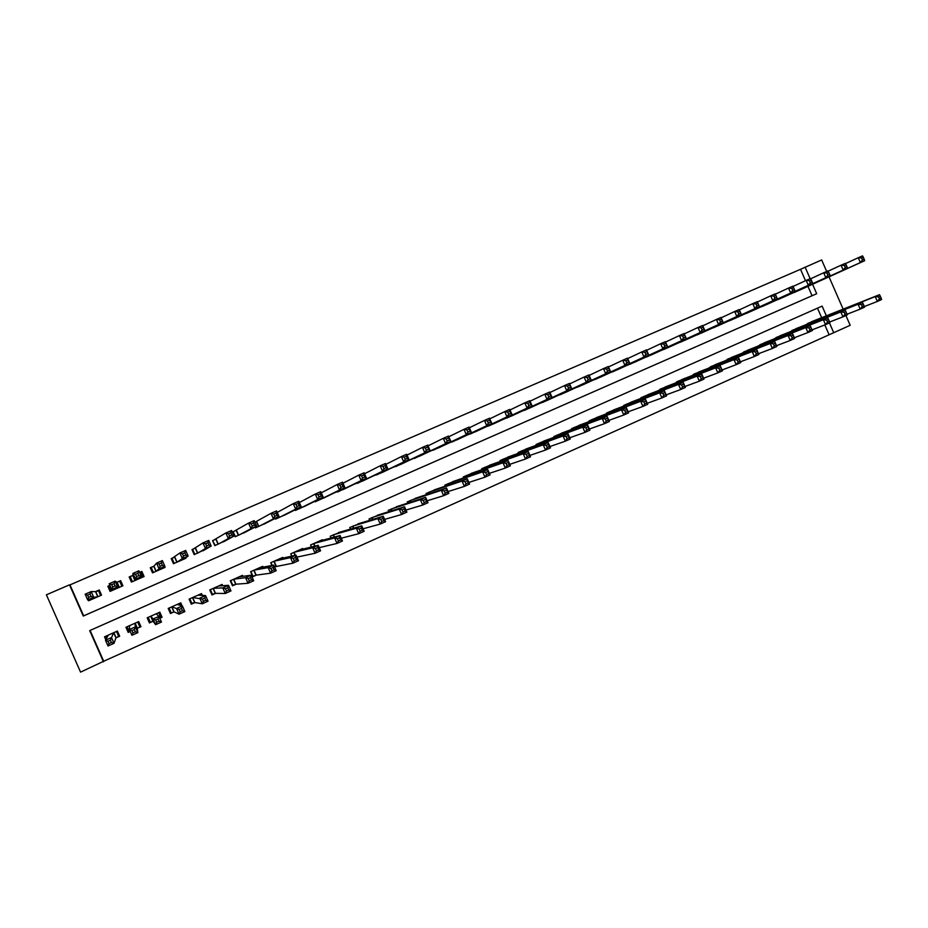 <?xml version="1.0" encoding="UTF-8"?>
<svg xmlns="http://www.w3.org/2000/svg" width="928" height="928" viewBox="0 0 928 928"><rect width="100%" height="100%" fill="white"/><g stroke="black" fill="none" stroke-linecap="round" stroke-linejoin="round"><path stroke-width="1.39" d="M90.097 630.437L103.704 661.246L80.562 672.139L46.4 594.813L69.496 584.837L83.276 616.053L816.698 293.712L812.58 284.27M845.918 315.532L850.176 325.287L833.727 332.7L829.446 322.898M103.704 661.246L833.727 332.7M88.206 599.871L88.612 600.776L101.523 595.126L99.261 589.988L95.491 591.635M109.898 585.359L107.834 586.252L109.411 586.635M120.304 582.03L121.092 581.694M107.834 586.252L110.096 591.38L122.902 585.788L120.652 580.673L116.916 582.297L115.153 581.148L117.67 586.867L111.708 589.477L113.842 589.744M129.595 577.982L130.465 577.599M139.594 572.425L141.845 571.439L141.137 572.924M140.406 578.144L141.392 576.508L135.488 579.095L132.971 573.388L132.855 575.372L129.154 576.972L131.405 582.076L144.095 576.532L141.845 571.439M153.955 566.161L150.278 567.762L152.517 572.854L165.103 567.356L164.685 566.416M174.87 557.055L171.228 558.644L173.455 563.702L185.936 558.25L185.681 557.682M195.611 548.019L191.992 549.596L194.219 554.631L206.399 548.819M216.166 539.064L212.582 540.63L214.797 545.641L226.919 539.968M236.547 530.19L232.998 531.732L235.202 536.732L247.242 531.164M256.754 521.385L254.864 522.209M274.584 566.973L276.463 566.138M263.088 567.147L262.728 566.312L250.606 571.706L252.81 576.706L256.348 575.128M242.939 576.346L242.498 575.325L230.272 580.777L232.487 585.788L236.048 584.199M222.674 585.73L222.094 584.42L209.763 589.906L211.99 594.952L215.586 593.34M202.316 595.416L201.515 593.584L189.08 599.128L191.307 604.186L194.938 602.562M182.074 605.833L180.751 602.84L168.212 608.432L170.462 613.512L174.116 611.877M159.894 615.45L162.064 617.259L159.813 618.268M149.234 620.136L148.364 620.519M162.064 617.259L159.825 612.167L147.169 617.804L149.42 622.908L153.12 621.261M139.896 624.3L139.119 624.648M128.447 629.764L128.203 632.397L130.245 631.481M137.24 628.349L140.952 626.69L138.701 621.586L125.941 627.27L128.203 632.397M828.982 334.463L824.818 324.928M821.663 317.689L817.498 308.166M814.471 320.554L805.133 325.032M798.695 327.596L789.287 332.12M782.791 334.683L773.314 339.242M766.772 341.829L757.225 346.434M750.624 349.032L741.008 353.672M734.361 356.282L724.675 360.98M717.97 363.59L708.215 368.335M701.452 370.956L691.627 375.747M684.806 378.392L674.911 383.218M668.021 385.874L658.056 390.758M651.12 393.414L640.842 397.799L641.074 398.356M634.079 401.012L623.72 405.432L623.964 406M616.911 408.68L606.46 413.122L606.726 413.726M599.604 416.394L589.071 420.871L589.338 421.509M582.158 424.189L571.532 428.69L571.822 429.351M564.572 432.03L553.865 436.566L554.167 437.262M546.847 439.942L536.048 444.5L536.372 445.243M528.983 447.922L518.091 452.504L518.427 453.282M510.968 455.961L499.983 460.578L500.354 461.402M492.814 464.07L481.736 468.71L482.119 469.58M474.51 472.248L463.339 476.899L463.756 477.839M456.066 480.484L444.79 485.17L445.231 486.179M437.459 488.801L426.091 493.51L426.567 494.589M418.714 497.188L407.241 501.909L407.752 503.08M399.806 505.644L388.229 510.377L388.786 511.664M380.747 514.182L369.054 518.926L369.68 520.33M361.537 522.789L349.728 527.533L350.413 529.099M342.154 531.477L330.24 536.222L331.006 537.973M322.631 540.258L322.387 539.713L310.578 544.98L311.46 546.975M302.934 549.121L302.667 548.506L290.754 553.819L291.775 556.127M283.086 558.076L282.785 557.368L270.767 562.728L271.974 565.454M115.919 637.884L119.666 636.214L117.392 631.075L104.516 636.817L105.792 639.682M805.504 280.708L800.528 269.306L69.983 584.895L83.659 615.856L812.07 295.73L807.975 286.358M800.922 289.536L791.398 293.596M785.088 296.461L775.495 300.544M769.126 303.421L759.464 307.539M753.049 310.451L743.305 314.592M736.855 317.527L727.03 321.703M720.522 324.661L710.628 328.86M704.074 331.841L694.098 336.075M687.497 339.08L677.44 343.348M670.793 346.376L660.655 350.668M653.95 353.73L643.742 358.057M636.991 361.143L626.69 365.493M619.881 368.613L609.51 372.998M602.655 376.142L592.18 380.55M585.278 383.728L574.734 388.159M567.774 391.372L557.136 395.838M550.118 399.075L539.4 403.576M532.324 406.847L521.513 411.371M514.39 414.677L503.486 419.236M496.318 422.565L485.321 427.147M478.094 430.522L467.004 435.139M459.72 438.55L448.526 443.178M441.194 446.635L429.908 451.286M422.518 454.778L411.127 459.464M403.692 463.002L392.196 467.7M384.702 471.285L373.114 476.006M365.562 479.637L353.858 484.358M346.248 488.058L334.44 492.791M326.784 496.538L315.102 501.828L314.859 501.271M307.156 505.099L295.371 510.446L295.104 509.82M287.355 513.718L275.488 519.135L275.164 518.404M267.38 522.406L255.432 527.893L255.049 527.034M800.528 269.306L821.651 259.944L826.686 271.475M826.361 315.822L822.115 306.112L89.703 630.611L103.484 661.803M843.134 309.152L829.029 276.834M810.132 278.678L805.086 267.102M812.07 295.73L816.698 293.712M798.173 290.777L864.652 260.722L860.372 262.589L858.261 257.729L845.501 263.598M861.59 257.984L858.261 257.729L862.541 255.861L863.307 257.23L861.59 257.984L862.448 259.921L864.154 259.179L863.307 257.23M862.448 259.921L860.372 262.589L794.229 292.506M864.154 259.179L864.652 260.722M881.136 298.097L880.289 296.148L878.584 296.914L879.431 298.862L881.136 298.097L881.6 299.547L877.343 301.461L875.22 296.6L879.477 294.698L811.675 321.668M864.281 306.553L877.343 301.461L879.431 298.862M807.731 323.42L875.22 296.6L878.584 296.914M879.477 294.698L880.289 296.148M782.316 297.714L847.484 268.215L843.169 270.106L841.046 265.222L828.17 271.15M844.364 265.489L841.046 265.222L845.362 263.343L846.092 264.735L844.364 265.489L845.222 267.438L846.951 266.684L846.092 264.735M845.222 267.438L843.169 270.106L778.337 299.454M846.951 266.684L847.484 268.215M766.342 304.686L830.177 275.778L825.827 277.681L823.681 272.774L810.701 278.771M826.987 273.052L823.681 272.774L828.031 270.883L828.739 272.298L826.987 273.052L827.846 275.013L829.597 274.259L828.739 272.298M827.846 275.013L825.827 277.681L762.329 306.449M829.597 274.259L830.177 275.778M750.242 311.727L812.719 283.4L808.323 285.314L806.177 280.395L793.08 286.45M809.471 280.685L806.177 280.395L810.573 278.481L811.234 279.92L809.471 280.685L810.33 282.657L812.093 281.892L811.234 279.92M810.33 282.657L808.323 285.314L746.205 313.49M812.093 281.892L812.719 283.4M734.025 318.814L795.11 291.09L790.691 293.016L788.522 288.074L775.321 294.188M791.804 288.388L788.522 288.074L792.953 286.149L795.11 291.09L793.579 287.61L791.804 288.388L792.674 290.36L794.438 289.582M792.674 290.36L790.691 293.016L729.942 320.589M793.579 287.61L792.953 286.149M864.003 305.764L863.156 303.804L861.428 304.581L862.286 306.53L864.003 305.764L864.502 307.203L860.21 309.128L858.075 304.245L862.379 302.331L795.864 328.709M847.009 314.256L860.21 309.128L862.286 306.53M791.897 330.484L858.075 304.245L861.428 304.581M862.379 302.331L863.156 303.804M846.719 313.49L845.872 311.53L844.132 312.307L844.99 314.267L846.719 313.49L847.264 314.928L842.937 316.866L840.791 311.97L845.13 310.033L779.938 335.808M829.597 322.028L842.937 316.866L844.99 314.267M775.947 337.595L840.791 311.97L844.132 312.307M845.13 310.033L845.872 311.53M829.296 321.285L828.437 319.325L826.686 320.102L827.544 322.074L829.296 321.285L829.887 322.712L825.514 324.661L823.368 319.742L827.741 317.794L763.895 342.954M812.046 329.858L825.514 324.661L827.544 322.074M759.87 344.752L823.368 319.742L826.686 320.102M827.741 317.794L828.437 319.325M810.863 327.178L809.1 327.967L809.958 329.939L811.722 329.15L810.202 325.624L812.348 330.565L807.952 332.537L805.794 327.596L810.202 325.624L747.736 350.169M794.356 337.746L807.952 332.537L809.958 329.939M743.676 351.979L805.794 327.596L809.1 327.967M812.348 330.565L811.722 329.15M717.68 325.948L777.351 298.839L772.896 300.788L770.727 295.823L757.41 301.994M773.987 296.148L770.727 295.823L775.193 293.886L777.351 298.839L775.773 295.359L773.987 296.148L774.857 298.132L776.643 297.354M774.857 298.132L772.896 300.788L713.574 327.746M775.773 295.359L775.193 293.886M793.138 335.101L791.352 335.89L792.222 337.873L794.008 337.084L792.512 333.523L794.681 338.476L790.238 340.46L788.069 335.507L792.512 333.523L731.438 357.419M776.516 345.703L790.238 340.46L792.222 337.873M727.343 359.252L788.069 335.507L791.352 335.89M794.681 338.476L794.008 337.084M701.208 333.152L759.452 306.658L754.951 308.618L752.77 303.642L739.349 309.871M756.018 303.966L752.77 303.642L757.271 301.681L759.452 306.658L757.828 303.189L756.018 303.966L756.888 305.962L758.698 305.184M756.888 305.962L754.951 308.618L697.067 334.95M757.828 303.189L757.271 301.681M775.263 343.082L773.465 343.882L774.335 345.877L776.133 345.077L774.671 341.481L776.852 346.457L772.374 348.464L770.194 343.488L774.671 341.481L715.024 364.739M758.524 353.73L772.374 348.464L774.335 345.877M710.894 366.583L770.194 343.488L773.465 343.882M776.852 346.457L776.133 345.077M684.609 340.402L741.391 314.546L736.855 316.518L734.663 311.518L721.137 317.817M737.899 311.866L734.663 311.518L739.21 309.546L741.391 314.546L739.72 311.077L737.899 311.866L738.781 313.873L740.59 313.072M738.781 313.873L736.855 316.518L680.433 342.223M739.72 311.077L739.21 309.546M757.236 351.144L755.427 351.944L756.297 353.951L758.106 353.139L756.691 349.52L758.872 354.508L754.348 356.538L752.167 351.538L756.691 349.52L698.482 372.116M740.382 361.827L754.348 356.538L756.297 353.951M694.33 373.961L752.167 351.538L755.427 351.944M758.872 354.508L758.106 353.139M667.87 347.71L723.179 322.492L718.608 324.487L716.404 319.464L702.763 325.832M719.618 319.824L716.404 319.464L720.986 317.469L723.179 322.492L721.462 319.023L719.618 319.824L720.499 321.842L722.332 321.042M720.499 321.842L718.608 324.487L663.671 349.543M721.462 319.023L720.986 317.469M739.048 359.264L737.226 360.076L738.108 362.094L739.929 361.282L738.549 357.616L740.741 362.628L736.182 364.669L733.978 359.646L738.549 357.616L681.813 379.54M722.077 369.982L736.182 364.669L738.108 362.094M677.626 381.408L733.978 359.646L737.226 360.076M740.741 362.628L739.929 361.282M651.015 355.076L704.816 330.507L700.199 332.526L697.995 327.48L684.238 333.906M701.185 327.862L697.995 327.48L702.612 325.473L704.816 330.507L703.041 327.05L701.185 327.862L702.067 329.881L703.923 329.069M702.067 329.881L700.199 332.526L646.781 356.92M703.041 327.05L702.612 325.473M720.72 367.465L718.875 368.288L719.757 370.307L721.601 369.483L720.244 365.783L722.448 370.829L717.854 372.882L715.65 367.836L720.244 365.783L665.005 387.034M703.621 378.206L717.854 372.882L719.757 370.307M660.782 388.913L715.65 367.836L718.875 368.288M722.448 370.829L721.601 369.483M634.021 362.5L686.291 338.604L681.628 340.634L679.412 335.565L665.55 342.061M682.59 335.959L679.412 335.565L684.075 333.535L686.291 338.604L684.458 335.147L682.59 335.959L683.484 337.989L685.351 337.177M683.484 337.989L681.628 340.634L629.764 364.356M684.458 335.147L684.075 333.535M702.218 375.724L700.362 376.559L701.243 378.589L703.099 377.754L701.788 374.03L704.004 379.088L699.364 381.164L697.148 376.095L701.788 374.03L648.08 394.574M684.992 386.5L699.364 381.164L701.243 378.589M643.823 396.476L697.148 376.095L700.362 376.559M704.004 379.088L703.099 377.754M616.9 369.97L667.603 346.759L662.905 348.812L660.678 343.72L646.688 350.285M663.833 344.126L660.678 343.72L665.376 341.678L667.603 346.759L665.724 343.314L663.833 344.126L664.726 346.167L666.617 345.344M664.726 346.167L662.905 348.812L612.596 371.85M665.724 343.314L665.376 341.678M683.553 384.064L681.686 384.9L682.579 386.941L684.446 386.106L683.17 382.336L685.398 387.417L680.723 389.516L678.496 384.424L683.17 382.336L631.005 402.184M666.211 394.864L680.723 389.516L682.579 386.941M626.725 404.098L678.496 384.424L681.686 384.9M685.398 387.417L684.446 386.106M599.65 377.51L648.753 354.995L644.009 357.06L641.77 351.944L627.676 358.591M644.914 352.373L641.77 351.944L646.514 349.879L648.753 354.995L646.816 351.55L644.914 352.373L645.818 354.415L647.709 353.591M645.818 354.415L644.009 357.06L595.312 379.413M646.816 351.55L646.514 349.879M664.738 392.474L662.847 393.321L663.74 395.363L665.631 394.516L664.39 390.723L666.629 395.827L661.908 397.938L659.68 392.822L664.39 390.723L613.814 409.851M647.257 403.297L661.908 397.938L663.74 395.363M609.487 411.777L659.68 392.822L662.847 393.321M666.629 395.827L665.631 394.516M645.749 400.954L643.846 401.812L644.74 403.866L646.654 403.019L645.447 399.179L647.698 404.306L642.942 406.429L640.691 401.302L645.447 399.179L596.472 417.577M628.14 411.812L642.942 406.429L644.74 403.866M592.122 419.514L640.691 401.302L643.846 401.812M647.698 404.306L646.654 403.019M626.597 409.515L624.672 410.373L625.576 412.438L627.502 411.58L626.342 407.705L628.604 412.856L623.802 415.002L621.54 409.851L626.342 407.705L579.002 425.36M608.849 420.384L623.802 415.002L625.576 412.438M574.606 427.321L621.54 409.851L624.672 410.373M628.604 412.856L627.502 411.58M582.25 385.12L629.741 363.289L624.962 365.377L622.711 360.25L608.49 366.966M625.832 360.69L622.711 360.25L627.49 358.162L629.741 363.289L627.746 359.855L625.832 360.69L626.736 362.744L628.65 361.908M626.736 362.744L624.962 365.377L577.877 387.022M627.746 359.855L627.49 358.162M564.711 392.776L610.554 371.664L605.729 373.775L603.478 368.613L589.141 375.411M606.576 369.077L603.478 368.613L608.304 366.514L610.554 371.664L608.513 368.23L606.576 369.077L607.48 371.142L609.418 370.295M607.48 371.142L605.729 373.775L560.315 394.702M608.513 368.23L608.304 366.514M547.044 400.49L591.206 380.12L586.345 382.243L584.072 377.058L569.618 383.937M587.157 377.534L584.072 377.058L588.944 374.947L591.206 380.12L589.106 376.687L587.157 377.534L588.062 379.61L590.011 378.763M588.062 379.61L586.345 382.243L542.602 402.439M589.106 376.687L588.944 374.947M607.272 418.157L605.334 419.027L606.239 421.092L608.188 420.222L607.063 416.312L609.336 421.486L604.488 423.655L602.226 418.482L607.063 416.312L561.394 433.214M589.384 429.038L604.488 423.655L606.239 421.092M556.962 435.186L602.226 418.482L605.334 419.027M609.336 421.486L608.188 420.222M529.227 408.274L571.683 388.635L566.776 390.781L564.491 385.584L549.921 392.532M567.565 386.071L564.491 385.584L569.409 383.45L571.683 388.635L569.525 385.213L567.565 386.071L568.47 388.159L570.442 387.301M568.47 388.159L566.776 390.781L524.749 410.234M569.525 385.213L569.409 383.45M587.784 426.868L585.823 427.738L586.74 429.826L588.7 428.945L587.621 425.001L589.895 430.186L585.011 432.378L582.726 427.182L587.621 425.001L543.634 441.125M569.746 437.749L585.011 432.378L586.74 429.826M539.18 443.108L582.726 427.182L585.823 427.738M589.895 430.186L588.7 428.945M511.27 416.127L551.986 397.242L547.033 399.4L544.748 394.18L530.05 401.221M547.787 394.69L544.748 394.18L549.701 392.022L551.986 397.242L549.77 393.82L547.787 394.69L548.703 396.778L550.687 395.908M548.703 396.778L547.033 399.4L506.758 418.099M549.77 393.82L549.701 392.022M568.11 435.65L566.138 436.543L567.054 438.631L569.038 437.749L567.994 433.759L570.279 438.967L565.349 441.183L563.064 435.963L567.994 433.759L525.735 449.094M549.933 446.542L565.349 441.183L567.054 438.631M521.246 451.101L563.064 435.963L566.138 436.543M570.279 438.967L569.038 437.749M493.174 424.026L532.115 405.919L527.116 408.1L524.819 402.856L510.006 409.979M527.835 403.378L524.819 402.856L529.818 400.676L532.115 405.919L529.842 402.508L527.835 403.378L528.763 405.478L530.77 404.608M528.763 405.478L527.116 408.1L488.627 426.022M529.842 402.508L529.818 400.676M548.274 444.524L546.279 445.417L547.195 447.516L549.19 446.623L548.204 442.598L550.501 447.83L545.525 450.057L543.228 444.814L548.204 442.598L507.697 457.133M529.934 455.404L545.525 450.057L547.195 447.516M503.162 459.151L543.228 444.814L546.279 445.417M550.501 447.83L549.19 446.623M474.927 432.007L512.07 414.665L507.024 416.869L504.716 411.603L489.787 418.83M507.709 412.148L504.716 411.603L509.75 409.41L512.07 414.665L509.727 411.266L507.709 412.148L508.637 414.259L510.655 413.378M508.637 414.259L507.024 416.869L470.334 434.002M509.727 411.266L509.75 409.41M528.252 453.467L526.234 454.372L527.162 456.483L529.18 455.578L528.229 451.507L530.538 456.773L525.515 459.024L523.206 453.757L528.229 451.507L489.508 465.241M509.762 464.348L525.515 459.024L527.162 456.483M484.938 467.283L523.206 453.757L526.234 454.372M530.538 456.773L529.18 455.578M456.53 440.046L491.84 423.504L486.748 425.72L484.428 420.43L469.371 427.762M487.397 420.987L484.428 420.43L489.508 418.215L491.84 423.504L489.439 420.106L487.397 420.987L488.337 423.11L490.367 422.228M488.337 423.11L486.748 425.72L451.901 442.064M489.439 420.106L489.508 418.215M508.045 462.504L506.015 463.408L506.943 465.52L508.973 464.615L508.068 460.508L510.388 465.798L505.331 468.06L503.011 462.77L508.068 460.508L471.18 473.408M489.392 473.35L505.331 468.06L506.943 465.52M466.575 475.461L503.011 462.77L506.015 463.408M510.388 465.798L508.973 464.615M437.981 448.143L471.424 432.413L466.285 434.664L463.954 429.339L448.781 436.775M466.912 429.919L463.954 429.339L469.092 427.1L471.424 432.413L468.965 429.026L466.912 429.919L467.84 432.054L469.904 431.149M467.84 432.054L466.285 434.664L433.318 450.184M468.965 429.026L469.092 427.1M487.664 471.61L485.611 472.526L486.55 474.649L488.592 473.732L487.734 469.591L490.065 474.892L484.961 477.189L482.63 471.865L487.734 469.591L452.69 481.655M468.837 482.432L484.961 477.189L486.55 474.649M448.05 483.72L482.63 471.865L485.611 472.526M490.065 474.892L488.592 473.732M419.282 456.309L450.822 441.415L445.637 443.677L443.294 438.329L428.005 445.881M446.229 438.932L443.294 438.329L448.479 436.079L450.822 441.415L448.305 438.028L446.229 438.932L447.168 441.067L449.245 440.162M447.168 441.067L445.637 443.677L414.572 458.362M448.305 438.028L448.479 436.079M467.086 480.797L465.021 481.725L465.96 483.871L468.025 482.943L467.213 478.744L469.556 484.08L464.406 486.388L462.051 481.052L467.213 478.744L434.06 489.949M448.085 491.573L464.406 486.388L465.96 483.871M429.374 492.037L462.051 481.052L465.021 481.725M469.556 484.08L468.025 482.943M400.42 464.545L430.035 450.486L424.804 452.771L422.449 447.4L407.044 455.08M425.349 448.027L422.449 447.4L427.68 445.127L430.035 450.486L427.448 447.11L425.349 448.027L426.3 450.173L428.4 449.256M426.3 450.173L424.804 452.771L395.688 466.622M427.448 447.11L427.68 445.127M381.42 472.851L409.051 459.65L403.773 461.947L401.406 456.564L385.886 464.36M404.295 457.202L401.406 456.564L406.684 454.268L409.051 459.65L407.357 458.432L406.406 456.274L404.295 457.202L405.234 459.36L407.357 458.432M405.234 459.36L403.773 461.947L376.64 474.939M406.406 456.274L406.684 454.268M362.245 481.226L387.881 468.895L382.556 471.215L380.178 465.798L364.542 473.756M383.032 466.459L380.178 465.798L385.503 463.49L387.881 468.895L386.118 467.7L385.166 465.531L383.032 466.459L383.983 468.628L386.118 467.7M383.983 468.628L382.556 471.215L357.431 483.337M385.166 465.531L385.503 463.49M446.322 490.077L444.245 491.016L445.185 493.162L447.273 492.223L446.507 487.989L448.862 493.348L443.654 495.68L441.299 490.32L446.507 487.989L415.268 498.324M427.135 500.795L443.654 495.68L445.185 493.162M410.547 500.436L441.299 490.32L444.245 491.016M448.862 493.348L447.273 492.223M425.372 499.438L423.272 500.389L424.212 502.547L426.323 501.596L425.604 497.327L427.97 502.709L422.716 505.052L420.349 499.67L425.604 497.327L396.326 506.769M405.977 510.064L422.716 505.052L424.212 502.547M391.558 508.892L420.349 499.67L423.272 500.389M427.97 502.709L426.323 501.596M404.225 508.892L402.102 509.843L403.054 512.012L405.176 511.061L404.225 508.892L404.515 506.746L406.893 512.152L401.592 514.518L399.214 509.112L404.515 506.746L377.22 515.284M384.621 519.402L401.592 514.518L403.054 512.012M372.418 517.418L399.214 509.112L402.102 509.843M406.893 512.152L405.176 511.061M342.919 489.671L366.514 478.222L361.143 480.565L358.742 475.124L343.012 483.244M361.572 475.809L358.742 475.124L364.124 472.793L366.514 478.222L364.692 477.05L363.73 474.869L361.572 475.809L362.535 477.99L364.692 477.05M362.535 477.99L361.143 480.565L338.059 491.794M363.73 474.869L364.124 472.793M382.881 518.427L380.735 519.39L381.698 521.571L383.844 520.608L382.881 518.427L383.229 516.246L385.619 521.675L380.271 524.065L377.87 518.636L383.229 516.246L357.964 523.868M363.045 528.786L380.271 524.065L381.698 521.571M353.116 526.025L377.87 518.636L380.735 519.39M385.619 521.675L383.844 520.608M323.431 498.185L344.938 487.641L339.52 490.007L337.119 484.544L321.274 492.838M339.915 485.24L337.119 484.544L342.536 482.177L344.938 487.641L343.058 486.481L342.096 484.288L339.915 485.24L340.878 487.432L343.058 486.481M340.878 487.432L339.52 490.007L318.536 500.32M342.096 484.288L342.536 482.177M361.34 528.055L359.182 529.03L360.145 531.21L362.303 530.248L361.34 528.055L361.746 525.84L364.147 531.292L358.742 533.704L356.34 528.252L361.746 525.84L338.534 532.521M341.237 538.217L358.742 533.704L360.145 531.21M333.662 534.702L356.34 528.252L359.182 529.03M364.147 531.292L362.303 530.248M303.781 506.769L323.176 497.141L317.701 499.531L315.288 494.044L299.361 502.558M318.06 494.763L315.288 494.044L320.763 491.666L323.176 497.141L321.227 496.004L320.253 493.812L318.06 494.763L319.023 496.967L321.227 496.004M319.023 496.967L317.701 499.531L298.839 508.927M320.253 493.812L320.763 491.666M339.602 537.776L337.409 538.75L338.384 540.954L340.564 539.968L339.602 537.776L340.054 535.514L342.467 541.001L337.015 543.437L334.602 537.95L340.054 535.514L318.954 541.256M319.209 547.659L337.015 543.437L338.384 540.954M314.035 543.448L334.602 537.95L337.409 538.75M342.467 541.001L340.564 539.968M275.558 519.1L275.245 518.369M283.956 515.434L301.194 506.734L295.672 509.147L293.248 503.637L277.252 512.407M295.997 504.38L293.248 503.637L298.77 501.236L301.194 506.734L299.187 505.621L298.213 503.405L295.997 504.38L296.972 506.584L299.187 505.621M296.972 506.584L295.672 509.147L278.98 517.604M298.213 503.405L298.77 501.236M290.835 553.784L291.856 556.104M317.654 547.578L315.45 548.564L316.413 550.78L318.629 549.794L317.654 547.578L318.165 545.293L320.589 550.791L315.091 553.262L312.666 547.752L318.165 545.293L299.199 550.049M296.925 557.113L315.091 553.262L316.413 550.78M294.234 552.264L312.666 547.752L315.45 548.564M320.589 550.791L318.629 549.794M255.629 527.8L255.246 526.93M263.97 524.158L279.015 516.42L273.435 518.856L270.999 513.323L254.887 522.267M273.725 514.077L270.999 513.323L276.579 510.887L279.015 516.42L276.938 515.33L275.952 513.103L273.725 514.077L274.7 516.304L276.938 515.33M274.7 516.304L273.435 518.856L258.947 526.35M275.952 513.103L276.579 510.887M235.538 536.581L233.056 531.86M243.82 532.962L256.627 526.199L250.989 528.658L248.542 523.09L233.369 531.674M251.233 523.879L248.542 523.09L254.179 520.643L256.627 526.199L254.469 525.12L253.495 522.893L251.233 523.879L252.219 526.106L254.469 525.12M252.219 526.106L250.989 528.658L238.751 535.178M253.495 522.893L254.179 520.643M215.261 545.444L212.651 540.792M223.486 541.848L234.018 536.071L228.334 538.553L225.864 532.962L213.092 540.502M228.532 533.762L225.864 532.962L231.559 530.491L234.018 536.071L231.803 535.015L230.817 532.776L228.532 533.762L229.518 536.013L231.803 535.015M229.518 536.013L228.334 538.553L218.382 544.075M230.817 532.776L231.559 530.491M270.976 562.635L272.194 565.407M295.498 557.484L293.271 558.482L294.246 560.698L296.473 559.7L295.498 557.484L296.067 555.153L298.503 560.686L292.946 563.18L290.51 557.635L296.067 555.153L279.282 558.934M274.526 566.846L292.946 563.18L294.246 560.698M274.282 561.162L290.51 557.635L293.271 558.482M298.503 560.686L296.473 559.7M252.671 576.404L256.198 575.151L270.605 573.179L268.157 567.623L273.76 565.117L259.202 567.878M250.943 571.555L253.054 576.358M273.134 567.484L273.76 565.117L276.208 570.674L270.605 573.179L271.858 570.708L274.108 569.711L273.134 567.484L270.883 568.481L271.858 570.708M254.144 570.128L268.157 567.623L270.883 568.481M276.208 570.674L274.108 569.711M232.313 585.417L235.921 584.199L248.043 583.283L245.584 577.692L251.244 575.163L238.937 576.914M230.747 580.557L232.87 585.371M250.548 577.564L251.244 575.163L253.704 580.754L248.043 583.283L249.261 580.824L251.534 579.814L250.548 577.564L248.275 578.585L249.261 580.824M233.844 579.176L245.584 577.692L248.275 578.585M253.704 580.754L251.534 579.814M194.822 554.376L192.641 549.411L192.084 549.805M203 550.803L211.19 546.035L205.459 548.541L202.977 542.926L192.641 549.411M205.61 543.75L202.977 542.926L208.719 540.421L211.19 546.035L208.904 545.003L207.918 542.752L205.61 543.75L206.608 546L208.904 545.003M206.608 546L205.459 548.541L197.826 553.053M207.918 542.752L208.719 540.421M211.77 594.454L215.482 593.34L225.26 593.491L222.79 587.876L228.508 585.313L218.498 586.02M210.378 589.64L212.5 594.477M220.586 585.092L220.91 585.846M227.754 587.76L228.508 585.313L230.979 590.927L225.26 593.491L226.455 591.032L228.74 590.011L227.754 587.76L225.458 588.781L226.455 591.032M213.37 588.306L222.79 587.876L225.458 588.781M230.979 590.927L228.74 590.011M174.209 563.377L172.016 558.401L171.367 558.946M182.306 559.839L188.152 556.104L182.352 558.633L179.87 552.984L172.016 558.401M182.468 553.83L179.87 552.984L185.67 550.455L188.152 556.104L185.786 555.083L184.8 552.821L182.468 553.83L183.466 556.092L185.786 555.083M183.466 556.092L182.352 558.633L177.109 562.113M184.8 552.821L185.67 550.455M190.994 603.467L194.868 602.55L202.269 603.792L199.775 598.142L205.552 595.567L197.896 595.208M189.822 598.804L191.968 603.652M200.123 594.21L200.61 595.335M204.728 598.038L205.552 595.567L208.034 601.205L202.269 603.792L203.418 601.344L205.726 600.3L204.728 598.038L202.42 599.082L203.418 601.344M192.711 597.516L202.42 599.082M208.034 601.205L205.726 600.3M163.827 567.913L163.56 567.298M152.018 570.72L152.934 572.669M153.41 572.46L151.206 567.472L150.533 568.33M161.437 568.957L164.882 566.254L159.036 568.806L156.53 563.134L153.932 566.196L151.206 567.472M159.106 564.015L156.53 563.134L162.388 560.593L164.882 566.254L162.458 565.256L161.449 562.983L159.106 564.015L160.103 566.289L162.458 565.256M160.103 566.289L159.036 568.806L156.194 571.242M161.449 562.983L162.388 560.593M169.87 612.178L171.251 612.909L174.07 611.854L179.046 614.185L176.552 608.513L182.375 605.914L177.109 604.464M169.105 608.037L171.251 612.909M168.618 608.246L168.757 609.638M179.487 603.409L180.345 605.358M181.494 608.432L182.375 605.914L184.881 611.575L179.046 614.185L180.16 611.749L182.491 610.705L181.494 608.432L179.15 609.476L180.16 611.749M174.07 611.854L171.842 606.808L179.15 609.476M184.881 611.575L182.491 610.705M142.947 577.03L140.743 572.031L139.618 572.483M132.437 581.624L130.222 576.613L132.356 581.659M135.105 580.464L132.855 575.372L130.222 576.613M135.511 574.293L132.971 573.388L138.887 570.824L141.392 576.508L138.887 575.546L137.878 573.26L135.511 574.293L136.52 576.578L138.887 575.546M136.52 576.578L135.117 580.452M137.878 573.26L138.887 570.824M148.12 617.387L150.359 622.247L153.085 621.226L155.602 624.683L153.085 618.988L158.978 616.354L156.136 613.814M148.202 617.352L150.359 622.247M158.676 612.677L160.822 617.561L159.755 618.129M158.027 618.918L158.978 616.354L161.484 622.05L155.602 624.683L156.67 622.259L159.036 621.203L158.027 618.918L155.66 619.974L156.67 622.259M150.87 616.157L153.085 618.988L155.66 619.974M161.484 622.05L159.036 621.203M121.139 584.199L119.666 581.206L116.94 582.308L119.19 587.412L115.095 585.916L114.074 583.631L111.685 584.663L112.694 586.96L115.095 585.916M121.881 586.241L119.666 581.206M121.997 586.183L121.232 584.153M111.279 590.869L109.052 585.835L109.922 585.429M112.694 586.96L111.708 589.477L109.179 583.747L115.153 581.148L114.074 583.631M109.179 583.747L111.685 584.663M127.113 626.748L129.282 631.666L130.187 631.33M137.68 622.038L139.85 626.945L137.796 621.98M129.665 625.611L129.398 629.567L135.349 626.91L137.866 632.629L137.24 628.314L139.85 626.945M135.337 631.806L137.866 632.629L131.927 635.286L129.398 629.567L131.95 630.576L132.959 632.861L135.337 631.806L134.328 629.509L131.95 630.576M134.328 629.509L135.349 626.91L134.989 623.233M132.959 632.861L131.927 635.286M99.493 590.521L95.538 591.635L91.188 591.577L93.728 597.33L87.696 599.964L92.382 599.128M100.63 595.521L98.403 590.475M101.152 595.289L100.63 593.096M89.935 600.196L89.68 599.604M88.647 597.458L87.696 599.964L85.156 594.198L91.188 591.577L90.039 594.094L87.626 595.15L88.647 597.458L91.06 596.402L90.039 594.094M95.538 591.635L97.8 596.75L93.728 597.33L91.06 596.402M85.156 594.198L87.626 595.15M105.838 636.225L106.662 638.081M117.972 632.397L117.032 631.237M116.499 631.481L118.68 636.399L119.109 634.961M108.286 635.135L105.479 640.239L111.488 637.559L114.028 643.313L115.93 637.826L118.68 636.399M111.418 642.501L114.028 643.313L108.019 645.992L105.479 640.239L107.996 641.271L109.005 643.58L111.418 642.501L110.397 640.204L107.996 641.271M110.397 640.204L113.645 632.745M109.005 643.58L108.019 645.992M710.523 367.442L710.268 366.862M693.564 375.005L693.309 374.425M693.97 374.842L693.715 374.239M676.895 382.464L676.628 381.849M677.301 382.301L677.022 381.675M660.098 389.98L659.82 389.342M660.492 389.83L660.202 389.168M643.162 397.555L642.872 396.894M643.556 397.404L643.255 396.72M626.098 405.2L625.797 404.504M626.493 405.049L626.18 404.341M608.907 412.902L608.594 412.171M609.29 412.763L608.965 412.009M591.577 420.674L591.24 419.908M591.96 420.535L591.612 419.746L591.948 420.535M574.119 428.504L573.759 427.692M574.107 427.541L574.467 428.376L574.119 427.541M556.51 436.404L556.139 435.545M556.464 435.406L556.846 436.276L556.487 435.394M538.774 444.361L538.379 443.468M538.681 443.329L539.087 444.245L538.716 443.317M520.886 452.4L520.469 451.449M521.234 452.272L520.805 451.298L521.188 452.296M502.872 460.508L502.419 459.488M503.208 460.381L502.744 459.337M484.706 468.686L484.23 467.596M485.031 468.57L484.544 467.457M466.39 476.934L465.879 475.774M466.714 476.818L466.192 475.635M447.934 485.263L447.389 484.01M448.247 485.158L447.69 483.882M429.339 493.673L428.748 492.327M429.641 493.568L429.038 492.188M410.594 502.164L409.944 500.702M410.884 502.071L410.234 500.575M391.697 510.748L390.99 509.147M391.987 510.667L391.268 509.02M372.662 519.436L371.884 517.662M372.94 519.344L372.151 517.546M337.537 491.272L337.815 491.898M337.282 491.399L337.548 492.014M353.475 528.218L352.617 526.246M353.754 528.136L352.872 526.141M317.991 499.716L318.304 500.424M317.747 499.832L318.049 500.528M334.15 537.126L333.175 534.911M334.416 537.045L333.43 534.795M298.282 508.208L298.63 509.02M298.039 508.335L298.398 509.124M314.696 546.163L313.583 543.646M314.952 546.093L313.826 543.541M278.388 516.745L278.794 517.685M278.156 516.861L278.562 517.789M295.116 555.373L293.828 552.45M295.359 555.315L294.06 552.346M256.604 521.466L258.784 526.42M256.395 521.571L258.564 526.524M236.42 530.259L238.612 535.236M236.211 530.364L238.403 535.328M216.062 539.133L218.266 544.133M215.864 539.226L218.068 544.214M276.068 566.242L273.899 561.336M276.289 566.161L274.12 561.231M255.977 575.221L253.808 570.291M256.198 575.151L254.017 570.198M235.724 584.269L233.531 579.316M235.921 584.199L233.728 579.234M195.53 548.077L197.745 553.1M195.344 548.17L197.548 553.181M215.284 593.41L213.092 588.433M215.482 593.34L213.278 588.34M174.824 557.102L177.039 562.136M174.65 557.183L176.865 562.217M192.525 597.597L194.729 602.597L192.479 597.62M194.868 602.55L192.653 597.539M153.932 566.196L156.159 571.265M153.77 566.277L155.997 571.335M173.896 611.9L171.68 606.889M132.704 575.453L134.943 580.534L132.727 575.441M152.923 621.273L150.696 616.238M153.085 621.226L150.858 616.169M117.102 582.25L119.341 587.343M137.24 628.314L135.001 623.233M137.39 628.221L135.152 623.164M95.723 591.565L97.974 596.681M115.93 637.826L113.68 632.734M116.104 637.733L113.854 632.652M503.15 460.404L502.698 459.36M484.973 468.582L484.486 467.48M466.645 476.853L466.123 475.658M448.178 485.182L447.621 483.917M429.56 493.603L428.956 492.223M410.791 502.106L410.141 500.61M391.883 510.69L391.175 509.066M372.836 519.378L372.047 517.592M337.432 491.318L337.699 491.944M353.638 528.171L352.768 526.188M317.886 499.774L318.188 500.47M334.3 537.08L333.314 534.853M298.166 508.266L298.514 509.066M314.824 546.128L313.71 543.588M278.261 516.815L278.678 517.743M295.232 555.35L293.932 552.404M256.488 521.524L258.668 526.478M236.292 530.317L238.484 535.294M215.934 539.191L218.138 544.191M276.161 566.208L273.992 561.289M256.058 575.186L253.889 570.244M235.793 584.246L233.601 579.292M195.402 548.135L197.606 553.158M215.342 593.386L213.15 588.398M174.696 557.16L176.912 562.194M153.804 566.266L156.032 571.323M173.93 611.888L171.715 606.866M152.946 621.261L150.719 616.227"/></g></svg>
